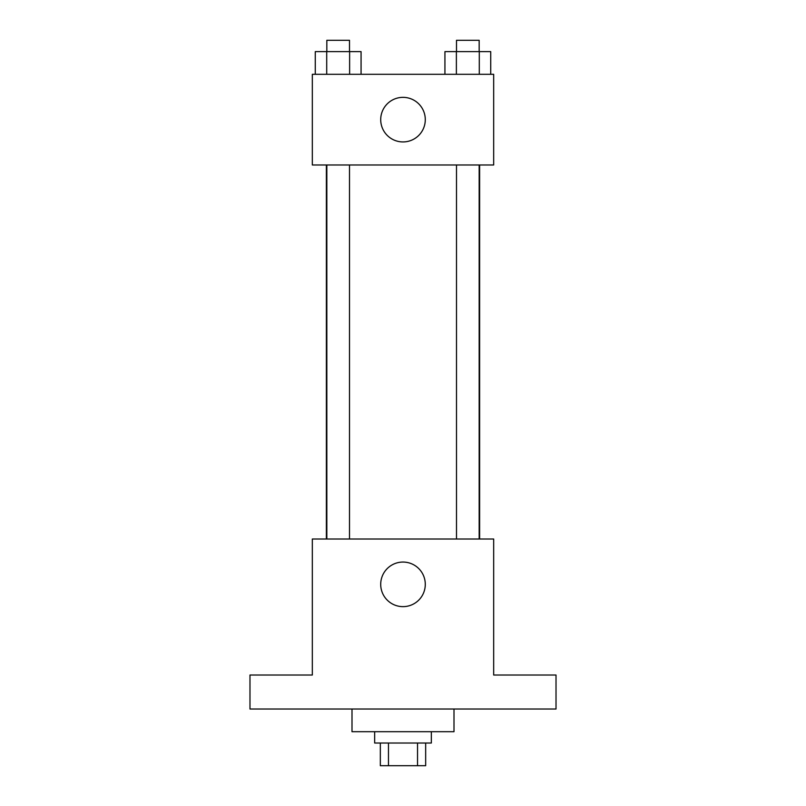 <?xml version="1.0" encoding="UTF-8"?>
<svg xmlns="http://www.w3.org/2000/svg" width="806" height="806" viewBox="0 0 806 806"><rect width="100%" height="100%" fill="white"/><g stroke="black" fill="none" stroke-linecap="round" stroke-linejoin="round"><path stroke-width="1.21" d="M417.538 743.031L417.538 765.7L380.331 765.7L380.331 743.031M417.538 765.7L425.669 765.7L425.669 743.031M431.331 731.697L431.331 743.031L374.669 743.031L374.669 731.697M388.462 743.031L388.462 765.7M352 709.028L352 731.697L454 731.697L454 709.028M556.019 709.028L249.981 709.028L249.981 675.025L312.325 675.025L312.325 539.013L493.675 539.013L493.675 675.025L556.019 675.025L556.019 709.028M425.286 584.35A22.286 22.286 0 0 1 391.857 603.654A22.286 22.286 0 0 1 391.857 565.046A22.286 22.286 0 0 1 425.286 584.35M479.62 164.978L479.62 539.013M456.498 539.013L456.498 164.978M349.502 164.978L349.502 539.013M493.675 164.978L312.325 164.978L312.325 74.303L493.675 74.303L493.675 164.978M425.286 119.641A22.286 22.286 0 0 1 391.857 138.944A22.286 22.286 0 0 1 391.857 100.337A22.286 22.286 0 0 1 425.286 119.641M490.733 74.303L490.733 51.634L444.932 51.634L444.932 74.303M479.288 51.634L479.288 74.303M456.377 51.634L456.377 74.303M456.498 51.634L456.498 40.3L479.167 40.3L479.167 51.634M361.068 74.303L361.068 51.634L315.267 51.634L315.267 74.303M349.623 51.634L349.623 74.303M326.712 51.634L326.712 74.303M326.833 51.634L326.833 40.3L349.502 40.3L349.502 51.634M326.38 164.978L326.38 539.013M479.167 539.013L479.167 164.978M326.833 164.978L326.833 539.013"/></g></svg>
